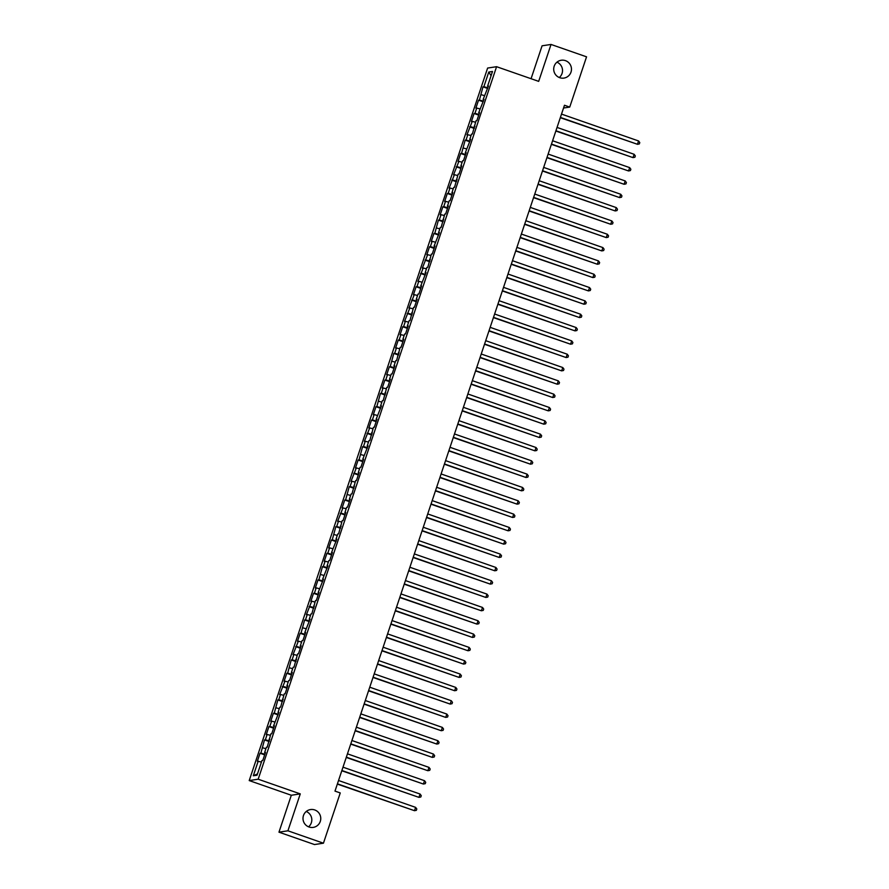 <?xml version="1.0" encoding="UTF-8"?>
<svg xmlns="http://www.w3.org/2000/svg" width="889" height="889" viewBox="0 0 889 889"><rect width="100%" height="100%" fill="white"/><g stroke="black" fill="none" stroke-linecap="round" stroke-linejoin="round"><path stroke-width="1.33" d="M306.238 811.479A9.023 8.89 -98.6 0 1 308.572 826.826M314.728 809.946A9.023 8.89 -98.6 0 1 313.239 827.392A9.023 8.89 -98.6 0 1 303.027 817.647A9.023 8.89 -98.6 0 1 314.728 809.946M556.947 62.174A9.023 8.89 -98.6 0 1 559.281 77.521M565.448 60.641A9.023 8.89 -98.6 0 1 563.948 78.088A9.023 8.89 -98.6 0 1 553.736 68.342A9.023 8.89 -98.6 0 1 565.448 60.641M278.968 832.171L287.925 830.804L300.271 793.888L291.314 795.255L278.968 832.171L314.484 844.55L323.44 843.194L340.254 792.944L334.986 791.11L564.471 105.246L569.738 107.08L586.551 56.829L551.036 44.45L542.079 45.806L531.066 78.71M291.314 795.255L249.22 780.575L487.628 68.053L496.584 66.697L258.177 779.209L249.22 780.575M491.084 75.709L488.772 72.053L483.86 86.722L483.005 86.844L479.404 100.046L478.549 100.179L475.871 108.169L476.726 108.047L474.948 113.37L474.081 113.503L471.414 121.504L472.27 121.371L466.947 134.828L467.814 134.695L466.025 140.029L465.169 140.162L461.569 153.353L460.702 153.486L458.035 161.487L458.891 161.353L453.568 174.811L454.435 174.677L449.112 188.146L449.967 188.012L448.189 193.346L447.323 193.469L444.656 201.47L445.511 201.336L443.733 206.67L442.866 206.804L440.188 214.794L441.055 214.671L439.266 219.994L438.41 220.128L434.81 233.329L433.954 233.451L431.276 241.452L432.132 241.319L430.354 246.653L429.487 246.786L426.809 254.776L427.676 254.654L422.353 268.111L423.208 267.978L417.897 281.435L418.752 281.302L416.974 286.636L416.108 286.769L413.441 294.77L414.296 294.637L408.973 308.094L409.84 307.961L404.517 321.418L405.373 321.296L403.595 326.619L402.728 326.752L400.061 334.753L400.917 334.62L399.128 339.954L398.272 340.076L395.594 348.077L396.461 347.943L394.672 353.277L393.816 353.411L390.215 366.601L389.36 366.735L386.682 374.736L387.537 374.602L385.759 379.936L384.893 380.07L382.214 388.06L383.081 387.937L381.292 393.26L380.436 393.394L376.836 406.595L375.98 406.718L373.302 414.719L374.158 414.585L372.38 419.919L371.513 420.053L368.835 428.042L369.702 427.92L364.379 441.377L365.246 441.244L363.457 446.578L362.601 446.711L359 459.902L358.134 460.035L355.467 468.036L356.322 467.903L350.999 481.36L351.866 481.227L350.077 486.561L349.221 486.694L345.621 499.885L344.754 500.018L342.087 508.019L342.943 507.886L337.62 521.343L338.487 521.21L336.698 526.544L335.842 526.677L332.242 539.867L331.386 540.001L328.708 548.002L329.563 547.868L327.785 553.202L326.919 553.336L324.241 561.326L325.107 561.192L323.318 566.526L322.463 566.66L318.862 579.861L318.006 579.984L315.328 587.985L316.184 587.851L314.406 593.185L313.539 593.319L310.872 601.308L311.728 601.186L306.405 614.643L307.272 614.51L305.483 619.844L304.627 619.966L301.027 633.168L300.16 633.301L297.493 641.291L298.348 641.169L293.026 654.626L293.892 654.493L292.103 659.827L291.248 659.96L287.647 673.151L286.78 673.284L284.113 681.285L284.969 681.152L279.646 694.609L280.513 694.476L278.724 699.81L277.868 699.943L274.268 713.134L273.412 713.267L270.734 721.268L271.59 721.135L269.812 726.469L268.945 726.591L266.267 734.592L267.133 734.458L265.344 739.792L264.489 739.926L260.888 753.116L260.033 753.25L257.354 761.251L261.455 761.995M488.772 72.053L492.495 71.487L487.594 86.155L488.294 86.477M257.477 773.886L253.309 775.775L257.032 775.208L261.944 760.551L262.8 760.417L265.478 752.427L264.611 752.55L266.4 747.227L267.256 747.093L270.856 733.892L271.723 733.769L274.39 725.768L273.534 725.902L278.857 712.445L277.99 712.567L279.779 707.244L280.635 707.111L284.236 693.909L285.091 693.776L287.769 685.786L286.914 685.919L288.692 680.585L289.558 680.452L292.237 672.451L291.37 672.584L293.159 667.25L294.015 667.128L297.615 653.926L298.471 653.793L301.149 645.803L300.293 645.925L302.071 640.602L302.938 640.469L305.605 632.468L304.749 632.601L310.072 619.144L309.205 619.277L310.994 613.943L311.85 613.81L315.451 600.62L316.317 600.486L318.984 592.485L318.129 592.619L323.452 579.161L322.585 579.295L327.908 565.826L327.052 565.96L328.83 560.626L329.697 560.503L332.364 552.502L331.508 552.636L336.831 539.178L335.964 539.301L337.753 533.978L338.609 533.845L342.209 520.643L343.065 520.521L345.743 512.52L344.888 512.653L346.666 507.319L347.532 507.186L350.21 499.196L349.344 499.318L351.133 493.995L351.988 493.862L355.589 480.66L356.445 480.527L359.123 472.537L358.267 472.67L360.045 467.336L360.912 467.203L363.579 459.202L362.723 459.335L368.046 445.878L367.179 446.011L368.968 440.677L369.824 440.544L373.424 427.353L374.291 427.22L376.958 419.219L376.103 419.352L381.425 405.895L380.559 406.029L382.348 400.695L383.203 400.561L386.804 387.371L387.671 387.237L390.338 379.236L389.482 379.37L391.26 374.036L392.127 373.902L394.805 365.912L393.938 366.046L395.727 360.712L396.583 360.578L400.183 347.377L401.039 347.255L403.717 339.254L402.861 339.387L404.639 334.053L405.506 333.92L408.184 325.93L407.318 326.052L409.107 320.729L409.962 320.596L413.563 307.394L414.418 307.261L417.097 299.271L416.241 299.404L418.019 294.07L418.886 293.937L421.553 285.936L420.697 286.069L426.02 272.612L425.153 272.745L426.942 267.411L427.798 267.278L431.398 254.087L432.265 253.954L434.932 245.953L434.076 246.086L439.399 232.629L438.533 232.762L440.322 227.428L441.177 227.295L444.778 214.105L445.645 213.971L448.312 205.97L447.456 206.104L449.234 200.77L450.101 200.636L452.779 192.646L451.912 192.78L453.701 187.446L454.557 187.312L458.157 174.111L459.013 173.988L461.691 165.987L460.835 166.121L462.613 160.787L463.48 160.653L466.158 152.664L465.291 152.786L470.614 139.329L469.748 139.462L471.537 134.128L472.392 134.006L475.993 120.804L476.86 120.671L479.527 112.681L478.671 112.803L483.994 99.346L483.127 99.479L488.45 86.022L487.594 86.155M253.309 775.775L258.21 761.117M260.888 753.116L264.878 754.205M262.666 747.793L265.911 748.671M265.344 739.792L269.334 740.87M267.133 734.458L270.378 735.336M264.611 752.55L265.322 752.883M269.812 726.469L273.801 727.546M271.59 721.135L274.834 722.012M269.078 739.226L269.778 739.548M274.268 713.134L278.257 714.223M276.046 707.811L279.29 708.689M273.534 725.902L274.245 726.224M278.724 699.81L282.713 700.888M280.513 694.476L283.758 695.354M277.99 712.567L278.702 712.9M283.18 686.486L287.18 687.564M284.969 681.152L288.214 682.03M282.458 699.243L283.158 699.565M287.647 673.151L291.636 674.229M289.425 667.817L292.67 668.695M286.914 685.919L287.625 686.241M292.103 659.827L296.093 660.905M293.892 654.493L297.137 655.371M291.37 672.584L292.081 672.917M296.559 646.492L300.56 647.581M298.348 641.169L301.593 642.047M295.837 659.26L296.537 659.582M301.027 633.168L305.016 634.246M302.805 627.834L306.049 628.712M300.293 645.925L300.993 646.259M305.483 619.844L309.472 620.922M307.272 614.51L310.505 615.388M304.749 632.601L305.46 632.924M309.939 606.509L313.939 607.598M311.728 601.186L314.973 602.064M309.205 619.277L309.917 619.6M314.406 593.185L318.395 594.263M316.184 587.851L319.429 588.729M313.673 605.942L314.373 606.276M318.862 579.861L322.851 580.939M320.64 574.527L323.885 575.405M318.129 592.619L318.84 592.941M323.318 566.526L327.308 567.604M325.107 561.192L328.352 562.07M322.585 579.295L323.296 579.617M327.785 553.202L331.775 554.28M329.563 547.868L332.808 548.746M327.052 565.96L327.752 566.293M332.242 539.867L336.231 540.957M334.02 534.545L337.264 535.422M331.508 552.636L332.219 552.958M336.698 526.544L340.687 527.622M338.487 521.21L341.732 522.087M335.964 539.301L336.675 539.634M341.154 513.22L345.154 514.298M342.943 507.886L346.188 508.764M340.431 525.977L341.132 526.299M345.621 499.885L349.61 500.974M347.399 494.562L350.644 495.44M344.888 512.653L345.588 512.975M350.077 486.561L354.066 487.639M351.866 481.227L355.111 482.105M349.344 499.318L350.055 499.651M354.533 473.237L358.534 474.315M356.322 467.903L359.567 468.781M353.811 485.994L354.511 486.316M359 459.902L362.99 460.98M360.778 454.568L364.023 455.446M358.267 472.67L358.967 472.992M363.457 446.578L367.446 447.656M365.246 441.244L368.479 442.122M362.723 459.335L363.434 459.657M367.913 433.243L371.913 434.332M369.702 427.92L372.947 428.798M367.179 446.011L367.89 446.334M372.38 419.919L376.369 420.997M374.158 414.585L377.403 415.463M371.646 432.676L372.347 433.01M376.836 406.595L380.825 407.673M378.614 401.261L381.859 402.139M376.103 419.352L376.814 419.675M381.292 393.26L385.281 394.349M383.081 387.937L386.326 388.815M380.559 406.029L381.27 406.351M385.759 379.936L389.749 381.014M387.537 374.602L390.782 375.48M385.026 392.694L385.726 393.027M390.215 366.601L394.205 367.69M391.993 361.278L395.238 362.156M389.482 379.37L390.193 379.692M394.672 353.277L398.661 354.355M396.461 347.943L399.706 348.821M393.938 366.046L394.649 366.368M399.128 339.954L403.128 341.032M400.917 334.62L404.162 335.497M398.405 352.711L399.105 353.033M403.595 326.619L407.584 327.708M405.373 321.296L408.618 322.174M402.861 339.387L403.562 339.709M408.051 313.295L412.04 314.373M409.84 307.961L413.085 308.839M407.318 326.052L408.029 326.385M412.507 299.971L416.508 301.049M414.296 294.637L417.541 295.515M411.785 312.728L412.485 313.05M416.974 286.636L420.964 287.725M418.752 281.302L421.997 282.191M416.241 299.404L416.941 299.726M421.43 273.312L425.42 274.39M423.208 267.978L426.453 268.856M420.697 286.069L421.408 286.402M425.887 259.977L429.887 261.066M427.676 254.654L430.921 255.532M425.153 272.745L425.864 273.067M430.354 246.653L434.343 247.731M432.132 241.319L435.377 242.197M429.62 259.41L430.32 259.744M434.81 233.329L438.799 234.407M436.588 227.995L439.833 228.873M434.076 246.086L434.788 246.409M439.266 219.994L443.255 221.083M441.055 214.671L444.3 215.549M438.533 232.762L439.244 233.085M443.733 206.67L447.723 207.748M445.511 201.336L448.756 202.214M443 219.427L443.7 219.761M448.189 193.346L452.179 194.424M449.967 188.012L453.212 188.89M447.456 206.104L448.167 206.426M452.645 180.011L456.635 181.089M454.435 174.677L457.679 175.566M451.912 192.78L452.623 193.102M457.102 166.688L461.102 167.765M458.891 161.353L462.136 162.231M456.379 179.445L457.079 179.778M461.569 153.353L465.558 154.442M463.347 148.03L466.592 148.907M460.835 166.121L461.535 166.443M466.025 140.029L470.014 141.107M467.814 134.695L471.048 135.573M465.291 152.786L466.003 153.119M470.481 126.705L474.482 127.783M472.27 121.371L475.515 122.249M469.748 139.462L470.459 139.784M474.948 113.37L478.938 114.459M476.726 108.047L479.971 108.925M474.215 126.138L474.915 126.46M479.404 100.046L483.394 101.124M481.182 94.712L484.427 95.59M478.671 112.803L479.382 113.136M483.86 86.722L487.85 87.8M483.127 99.479L483.838 99.801M287.925 830.804L323.44 843.194M496.584 66.697L538.678 81.366L551.036 44.45M300.271 793.888L258.177 779.209M563.548 108.025L569.738 107.08M483.005 86.844L487.639 88.467M478.549 100.179L483.172 101.79M474.081 113.503L478.715 115.114M469.625 126.827L474.259 128.449M465.169 140.162L469.792 141.773M460.702 153.486L465.336 155.097M456.246 166.821L460.88 168.432M451.79 180.145L456.413 181.756M447.323 193.469L451.956 195.091M442.866 206.804L447.5 208.415M438.41 220.128L443.033 221.739M433.954 233.451L438.577 235.074M429.487 246.786L434.121 248.398M425.031 260.11L429.665 261.722M420.575 273.445L425.198 275.057M416.108 286.769L420.741 288.38M411.651 300.093L416.285 301.715M407.195 313.428L411.818 315.039M402.728 326.752L407.362 328.363M398.272 340.076L402.906 341.698M393.816 353.411L398.439 355.022M389.36 366.735L393.983 368.346M384.893 380.07L389.526 381.681M380.436 393.394L385.059 395.005M375.98 406.718L380.603 408.34M371.513 420.053L376.147 421.664M367.057 433.376L371.691 434.988M362.601 446.711L367.224 448.323M358.134 460.035L362.768 461.647M353.678 473.359L358.311 474.97M349.221 486.694L353.844 488.305M344.754 500.018L349.388 501.629M340.298 513.342L344.932 514.964M335.842 526.677L340.465 528.288M331.386 540.001L336.009 541.612M326.919 553.336L331.553 554.947M322.463 566.66L327.096 568.271M318.006 579.984L322.629 581.606M313.539 593.319L318.173 594.93M309.083 606.642L313.717 608.254M304.627 619.966L309.25 621.589M300.16 633.301L304.794 634.913M295.704 646.625L300.338 648.237M291.248 659.96L295.87 661.572M286.78 673.284L291.414 674.895M282.324 686.608L286.958 688.23M277.868 699.943L282.491 701.554M273.412 713.267L278.035 714.878M268.945 726.591L273.579 728.213M264.489 739.926L269.123 741.537M260.033 753.25L264.655 754.861M560.314 117.692L637.469 144.296L560.403 117.426M638.58 140.962L639.78 142.584L639.335 143.918L637.469 144.296L638.58 140.962L561.515 114.092M555.847 131.027L633.012 157.62L555.936 130.75M634.124 154.286L635.324 155.908L634.879 157.242L633.012 157.62L634.124 154.286L557.059 127.427M551.391 144.351L628.556 170.955L551.48 144.085M629.668 167.621L630.857 169.243L630.412 170.577L628.556 170.955L629.668 167.621L552.591 140.751M546.935 157.686L624.089 184.279L547.024 157.409M625.211 180.945L626.401 182.567L625.956 183.901L624.089 184.279L625.211 180.945L548.135 154.075M542.468 171.01L619.633 197.602L542.557 170.744M620.744 194.269L621.944 195.902L621.5 197.225L619.633 197.602L620.744 194.269L543.679 167.41M538.012 184.334L615.177 210.937L538.101 184.067M616.288 207.604L617.477 209.226L617.033 210.56L615.177 210.937L616.288 207.604L539.212 180.734M533.556 197.669L610.71 224.261L533.644 197.391M611.832 220.928L613.021 222.55L612.577 223.884L610.71 224.261L611.832 220.928L534.756 194.058M529.088 210.993L606.254 237.585L529.188 210.726M607.365 234.263L608.565 235.885L608.12 237.219L606.254 237.585L607.365 234.263L530.3 207.393M524.632 224.328L601.797 250.92L524.721 224.05M602.909 247.587L604.109 249.209L603.653 250.542L601.797 250.92L602.909 247.587L525.844 220.716M520.176 237.652L597.33 264.244L520.265 237.374M598.453 260.91L599.642 262.533L599.197 263.866L597.33 264.244L598.453 260.91L521.376 234.051M515.709 250.976L592.874 277.579L515.809 250.709M593.985 274.245L595.186 275.868L594.741 277.201L592.874 277.579L593.985 274.245L516.92 247.375M511.253 264.311L588.418 290.903L511.342 264.033M589.529 287.569L590.729 289.192L590.274 290.525L588.418 290.903L589.529 287.569L512.464 260.699M506.797 277.635L583.951 304.227L506.886 277.368M585.073 300.893L586.262 302.527L585.818 303.849L583.951 304.227L585.073 300.893L507.997 274.034M502.341 290.959L579.495 317.562L502.429 290.692M580.617 314.228L581.806 315.851L581.362 317.184L579.495 317.562L580.617 314.228L503.541 287.358M497.873 304.294L575.039 330.886L497.962 304.016M576.15 327.552L577.35 329.174L576.905 330.508L575.039 330.886L576.15 327.552L499.085 300.693M493.417 317.617L570.582 344.21L493.506 317.351M571.694 340.887L572.883 342.509L572.438 343.843L570.582 344.21L571.694 340.887L494.617 314.017M488.961 330.952L566.115 357.545L489.05 330.675M567.238 354.211L568.427 355.833L567.982 357.167L566.115 357.545L567.238 354.211L490.161 327.341M484.494 344.276L561.659 370.869L484.583 343.999M562.77 367.535L563.97 369.157L563.526 370.491L561.659 370.869L562.77 367.535L485.705 340.676M480.038 357.6L557.203 384.204L480.127 357.334M558.314 380.87L559.503 382.492L559.059 383.826L557.203 384.204L558.314 380.87L481.238 354M475.582 370.935L552.736 397.527L475.671 370.657M553.858 394.194L555.047 395.816L554.603 397.15L552.736 397.527L553.858 394.194L476.782 367.324M471.114 384.259L548.28 410.851L471.214 383.992M549.391 407.518L550.591 409.151L550.147 410.485L548.28 410.851L549.391 407.518L472.326 380.659M466.658 397.583L543.824 424.186L466.747 397.316M544.935 420.853L546.135 422.475L545.679 423.809L543.824 424.186L544.935 420.853L467.87 393.983M462.202 410.918L539.356 437.51L462.291 410.64M540.479 434.176L541.668 435.799L541.223 437.132L539.356 437.51L540.479 434.176L463.402 407.318M457.735 424.242L534.9 450.834L457.835 423.975M536.011 447.511L537.212 449.134L536.767 450.467L534.9 450.834L536.011 447.511L458.946 420.641M453.279 437.577L530.444 464.169L453.368 437.299M531.555 460.835L532.755 462.458L532.3 463.791L530.444 464.169L531.555 460.835L454.49 433.965M448.823 450.901L525.988 477.493L448.912 450.634M527.099 474.159L528.288 475.782L527.844 477.115L525.988 477.493L527.099 474.159L450.023 447.3M444.367 464.225L521.521 490.828L444.456 463.958M522.643 487.494L523.832 489.117L523.388 490.45L521.521 490.828L522.643 487.494L445.567 460.624M439.899 477.56L517.065 504.152L439.988 477.282M518.176 500.818L519.376 502.441L518.932 503.774L517.065 504.152L518.176 500.818L441.111 473.948M435.443 490.884L512.609 517.476L435.532 490.617M513.72 514.153L514.909 515.776L514.464 517.109L512.609 517.476L513.72 514.153L436.643 487.283M430.987 504.207L508.141 530.811L431.076 503.941M509.264 527.477L510.453 529.099L510.008 530.433L508.141 530.811L509.264 527.477L432.187 500.607M426.52 517.542L503.685 544.135L426.609 517.265M504.796 540.801L505.997 542.423L505.552 543.757L503.685 544.135L504.796 540.801L427.731 513.942M422.064 530.866L499.229 557.459L422.153 530.6M500.34 554.136L501.529 555.758L501.085 557.092L499.229 557.459L500.34 554.136L423.275 527.266M417.608 544.201L494.762 570.794L417.697 543.924M495.884 567.46L497.073 569.082L496.629 570.416L494.762 570.794L495.884 567.46L418.808 540.59M413.141 557.525L490.306 584.117L413.241 557.259M491.417 580.784L492.617 582.406L492.173 583.74L490.306 584.117L491.417 580.784L414.352 553.925M408.684 570.849L485.85 597.452L408.773 570.582M486.961 594.119L488.161 595.741L487.705 597.075L485.85 597.452L486.961 594.119L409.896 567.249M404.228 584.184L481.382 610.776L404.317 583.906M482.505 607.443L483.694 609.065L483.249 610.399L481.382 610.776L482.505 607.443L405.428 580.573M399.761 597.508L476.926 624.1L399.861 597.241M478.038 620.778L479.238 622.4L478.793 623.734L476.926 624.1L478.038 620.778L400.972 593.908M395.305 610.832L472.47 637.435L395.394 610.565M473.581 634.101L474.782 635.724L474.326 637.057L472.47 637.435L473.581 634.101L396.516 607.231M390.849 624.167L468.014 650.759L390.938 623.889M469.125 647.425L470.314 649.048L469.87 650.381L468.014 650.759L469.125 647.425L392.049 620.566M386.393 637.491L463.547 664.083L386.482 637.224M464.669 660.76L465.858 662.383L465.414 663.716L463.547 664.083L464.669 660.76L387.593 633.89M381.926 650.826L459.091 677.418L382.014 650.548M460.202 674.084L461.402 675.707L460.958 677.04L459.091 677.418L460.202 674.084L383.137 647.214M377.469 664.15L454.635 690.742L377.558 663.883M455.746 687.408L456.935 689.031L456.49 690.364L454.635 690.742L455.746 687.408L378.67 660.549M373.013 677.474L450.167 704.077L373.102 677.207M451.29 700.743L452.479 702.366L452.034 703.699L450.167 704.077L451.29 700.743L374.213 673.873M368.546 690.809L445.711 717.401L368.646 690.531M446.823 714.067L448.023 715.689L447.578 717.023L445.711 717.401L446.823 714.067L369.757 687.197M364.09 704.132L441.255 730.725L364.179 703.866M442.366 727.402L443.555 729.024L443.111 730.358L441.255 730.725L442.366 727.402L365.301 700.532M359.634 717.456L436.788 744.06L359.723 717.19M437.91 740.726L439.099 742.348L438.655 743.682L436.788 744.06L437.91 740.726L360.834 713.856M355.167 730.791L432.332 757.384L355.267 730.514M433.443 754.05L434.643 755.672L434.199 757.006L432.332 757.384L433.443 754.05L356.378 727.191M350.711 744.115L427.876 770.719L350.799 743.849M428.987 767.385L430.187 769.007L429.731 770.341L427.876 770.719L428.987 767.385L351.922 740.515M346.254 757.45L423.408 784.042L346.343 757.172M424.531 780.709L425.72 782.331L425.275 783.665L423.408 784.042L424.531 780.709L347.455 753.839M341.798 770.774L418.952 797.366L341.887 770.507M420.064 794.033L421.264 795.666L420.819 796.989L418.952 797.366L420.064 794.033L342.998 767.174M337.331 784.098L414.496 810.701L337.42 783.831M415.608 807.368L416.808 808.99L416.363 810.324L414.496 810.701L415.608 807.368L338.542 780.498"/></g></svg>
